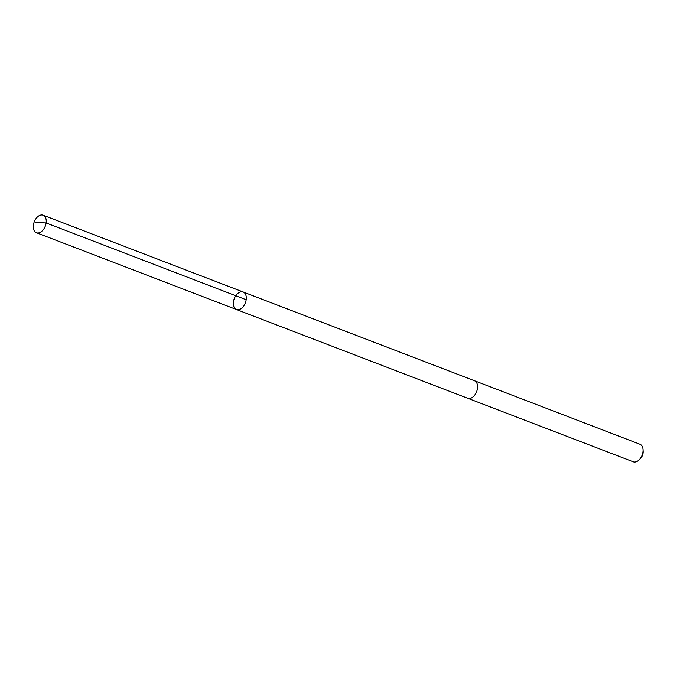 <?xml version="1.0" encoding="UTF-8"?>
<svg xmlns="http://www.w3.org/2000/svg" width="677" height="677" viewBox="0 0 677 677"><rect width="100%" height="100%" fill="white"/><g stroke="black" fill="none" stroke-linecap="round" stroke-linejoin="round"><path stroke-width="1.02" d="M474.349 380.702A9.393 5.924 111 0 1 474.459 380.736A9.393 5.924 111 0 1 477.031 390.426A9.393 5.924 111 0 1 469.33 398.525A9.393 5.924 111 0 1 467.731 398.271L236.451 309.516A9.393 5.924 -69 0 0 245.345 302.864A9.393 5.924 -69 0 0 243.178 291.982A9.393 5.924 -69 0 0 241.579 291.728A9.393 5.924 -69 0 0 233.878 299.826A9.393 5.924 -69 0 0 236.451 309.516A9.393 5.924 -69 0 0 245.345 302.864A9.393 5.924 -69 0 0 243.178 291.982L43.15 215.21A9.393 5.924 111 0 1 45.714 224.899A9.393 5.924 111 0 1 38.014 232.99A9.393 5.924 111 0 1 36.414 232.744A9.393 5.924 111 0 1 33.85 223.055A9.393 5.924 111 0 1 41.551 214.964A9.393 5.924 111 0 1 43.15 215.21M243.178 291.982L474.459 380.745A9.393 5.924 111 0 1 477.031 390.426A9.393 5.924 111 0 1 469.33 398.525A9.393 5.924 111 0 1 467.731 398.279A9.393 5.924 111 0 1 467.621 398.228M474.459 380.736L639.96 444.256A9.393 5.924 111 0 1 643.048 449.638A9.393 5.924 111 0 1 639.13 459.861A9.393 5.924 111 0 1 634.831 462.036A9.393 5.924 111 0 1 633.232 461.79L467.731 398.279M643.048 449.638L643.15 451.373A6.677 4.214 111 0 1 640.357 458.642L639.13 459.861M246.166 299.725L46.129 222.953L35.695 222.411M236.451 309.516L36.414 232.744"/></g></svg>
